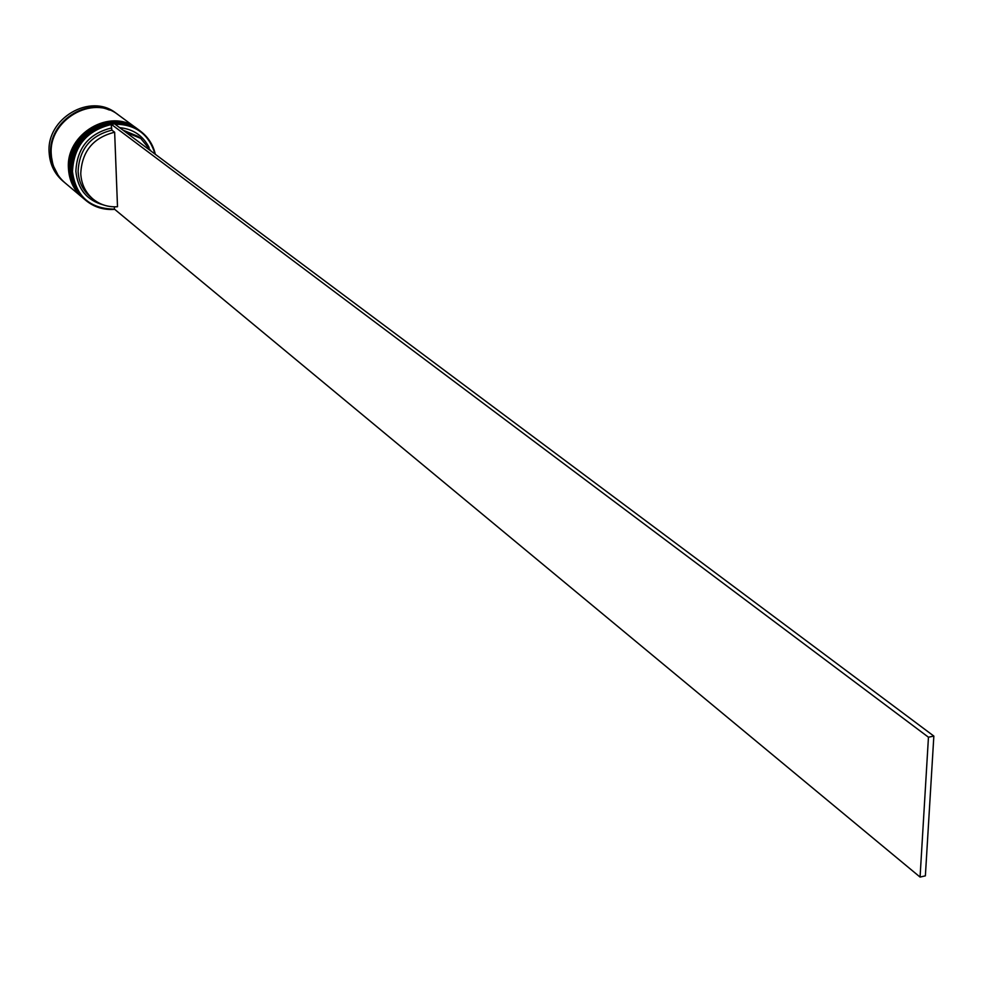 <?xml version="1.0" encoding="UTF-8"?>
<svg xmlns="http://www.w3.org/2000/svg" width="983" height="983" viewBox="0 0 983 983"><rect width="100%" height="100%" fill="white"/><g stroke="black" fill="none" stroke-linecap="round" stroke-linejoin="round"><path stroke-width="1.47" d="M155.019 154.073C149.109 134.376 135.777 124.411 115.011 124.165M114.458 209.367C103.596 210.116 94.073 207.143 85.877 200.446C77.362 193.024 72.742 183.416 72.029 171.607C68.933 136.576 114.446 109.912 140.471 131.181C148.15 136.993 153.102 144.698 155.326 154.306M111.165 124.558C86.627 130.641 73.737 146.332 72.472 171.656C75.924 196.317 89.92 208.801 114.446 209.133L920.063 877.069L928.456 737.213L933.85 736.083L114.532 123.821L111.165 124.558L111.902 130.149L114.642 132.213L117.505 206.737C108.191 207.29 100.008 204.722 92.955 199.008C85.447 192.508 81.368 184.054 80.753 173.684C81.859 151.48 93.152 137.657 114.642 132.213M140.471 131.181L139.463 130.444C113.463 109.187 67.987 135.826 71.083 170.833C71.796 182.617 76.416 192.226 84.931 199.647L85.877 200.446M138.075 129.424L137.804 129.215C111.829 107.983 66.414 134.585 69.51 169.543C70.235 181.314 74.843 190.899 83.346 198.32L83.604 198.541M84.034 198.898L83.874 198.763C75.372 191.341 70.751 181.744 70.039 169.973C66.942 135.003 112.369 108.388 138.357 129.633L138.517 129.756M82.449 197.558L82.289 197.423C73.799 190.026 69.191 180.442 68.466 168.683C65.37 133.762 110.747 107.184 136.698 128.404L136.858 128.527M82.289 197.423L64.939 182.801C56.559 175.49 52.001 166.053 51.276 154.478C48.155 120.086 92.807 94.024 118.427 114.95L136.698 128.404M64.694 182.592L64.436 182.383C56.056 175.072 51.497 165.636 50.772 154.061C47.651 119.693 92.279 93.631 117.886 114.556L118.157 114.765M92.955 199.008L90.301 196.784C82.793 190.284 78.726 181.867 78.099 171.509C79.205 149.355 90.473 135.568 111.902 130.149M103.756 205.029C86.971 200.421 77.669 189.166 75.875 171.275C77.03 148.077 88.839 133.651 111.3 128.011M114.36 206.823L114.446 209.133M119.668 127.655C133.147 129.019 142.953 135.629 149.109 147.499M122.973 130.112L137.939 136.342L140.729 138.406L151.087 151.124M125.726 132.177L140.729 138.406M111.153 124.19L928.456 737.213M920.063 877.069L925.372 875.853L933.85 736.083M70.309 170.182C71.034 181.966 75.654 191.574 84.182 199.021L84.292 199.119C75.789 191.697 71.169 182.101 70.457 170.317C67.36 135.335 112.812 108.708 138.8 129.953L138.689 129.879C112.701 108.622 67.262 135.249 70.346 170.231C71.071 182.015 75.679 191.611 84.182 199.021L84.243 199.07M138.75 129.916L138.689 129.879C112.59 108.609 67.262 135.175 70.309 170.12M83.027 198.05L82.707 197.78C74.216 190.37 69.609 180.786 68.884 169.027C65.787 134.093 111.177 107.503 137.141 128.736L137.03 128.65C111.067 107.43 65.689 134.007 68.785 168.941C69.51 180.7 74.118 190.284 82.609 197.694L82.658 197.743M137.079 128.687L137.03 128.65C110.956 107.405 65.689 133.934 68.736 168.83M58.083 175.195L53.021 165.23L50.932 154.036C48.413 124.128 83.014 98.226 109.42 110.059M117.886 114.556L116.178 113.303C90.608 92.402 46.041 118.415 49.162 152.734C49.9 164.284 54.446 173.721 62.814 181.019C54.446 173.708 49.887 164.272 49.15 152.721M82.707 197.78L82.609 197.694C74.094 190.26 69.461 180.651 68.749 168.892M116.178 113.303C90.583 92.402 46.041 118.378 49.15 152.697M64.436 182.383L62.814 181.019"/></g></svg>
